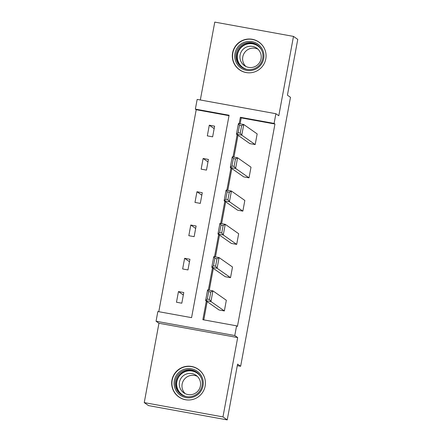 <?xml version="1.0" encoding="UTF-8"?>
<svg xmlns="http://www.w3.org/2000/svg" width="442" height="442" viewBox="0 0 442 442"><rect width="100%" height="100%" fill="white"/><g stroke="black" fill="none" stroke-linecap="round" stroke-linejoin="round"><path stroke-width="0.66" d="M265.786 58.93A16.934 16.857 125 0 1 239.465 69.781A16.934 16.857 125 0 1 232.591 52.896A16.934 16.857 125 0 1 258.913 42.051A16.934 16.857 125 0 1 265.786 58.93M205.149 386.115A16.934 16.857 125 0 1 178.828 396.96A16.934 16.857 125 0 1 171.955 380.081A16.934 16.857 125 0 1 198.27 369.236A16.934 16.857 125 0 1 205.149 386.115M275.891 113.716L278.791 115.749L293.494 36.404L297.759 39.393L287.422 95.168L290.488 97.323L240.641 366.274L237.569 364.125L227.232 419.9L148.506 405.596L144.241 402.607L222.972 416.911L237.68 337.566L234.779 335.539L156.054 321.229L157.849 311.527L191.574 317.654L229.089 115.246L195.364 109.113L197.165 99.411L275.891 113.716L274.095 123.423L240.371 117.296L239.188 123.672M227.232 419.9L222.972 416.911M293.494 36.404L214.768 22.1L200.331 99.986M237.68 337.566L158.949 323.262L144.241 402.607M158.949 323.262L156.054 321.229M229.011 115.671L196.215 109.715L158.783 311.693M196.215 109.715L195.364 109.113M237.288 365.667L240.641 366.274M243.702 176.877L249.023 177.844L235.608 168.435L230.288 167.468L243.702 176.877M231.962 166.004L234.089 166.391L235.47 158.927L233.343 158.54L231.962 166.004L230.288 167.468L232.265 156.805L237.586 157.772L251.001 167.181L249.023 177.844M231.37 243.426L236.691 244.393L223.276 234.984L217.956 234.017L231.37 243.426M219.624 232.547L221.751 232.934L223.138 225.47L221.011 225.083L219.624 232.547L217.956 234.017L219.934 223.348L225.249 224.315L238.669 233.724L236.691 244.393M219.039 309.969L224.359 310.936L210.939 301.527L205.618 300.56L219.039 309.969M207.292 299.096L209.42 299.483L210.801 292.018L208.674 291.632L207.292 299.096L205.618 300.56L207.596 289.897L212.917 290.864L226.332 300.273L224.359 310.936M206.315 301.046L202.856 319.704L236.581 325.831L237.431 326.428L274.946 124.02L241.222 117.892L240.117 123.837M238 135.28L233.951 157.109M231.829 168.551L227.785 190.386M225.663 201.823L221.619 223.658M219.497 235.094L215.453 256.929M213.331 268.371L209.287 290.201M207.165 301.643L203.784 319.875M225.205 276.698L230.525 277.664L217.105 268.255L211.79 267.288L225.205 276.698M213.458 265.824L215.585 266.211L216.972 258.747L214.84 258.36L213.458 265.824L211.79 267.288L213.762 256.625L219.083 257.592L232.503 267.001L230.525 277.664M237.536 210.149L242.857 211.116L229.442 201.707L224.122 200.74L237.536 210.149M225.79 199.276L227.917 199.662L229.304 192.198L227.177 191.811L225.79 199.276L224.122 200.74L226.1 190.077L231.42 191.043L244.835 200.453L242.857 211.116M249.874 143.606L255.189 144.573L241.774 135.164L236.453 134.197L249.874 143.606M238.127 132.733L240.255 133.119L241.636 125.655L239.509 125.268L238.127 132.733L236.453 134.197L238.431 123.533L243.752 124.5L257.167 133.909L255.189 144.573M236.581 325.831L234.779 335.539M274.946 124.02L274.095 123.423M237.144 134.683L233.022 156.943M230.978 167.954L226.851 190.215M224.812 201.226L220.685 223.486M218.646 234.498L214.519 256.763M212.48 267.775L208.353 290.035M214.613 126.174L212.635 136.838L207.315 135.871L209.293 125.208L214.613 126.174M208.442 159.446L206.469 170.109L201.149 169.142L203.127 158.479L208.442 159.446M202.276 192.718L200.303 203.386L194.983 202.419L196.961 191.751L202.276 192.718M196.11 225.995L194.132 236.658L188.817 235.691L190.789 225.028L196.11 225.995M189.944 259.266L187.966 269.929L182.645 268.963L184.623 258.299L189.944 259.266M183.778 292.538L181.8 303.201L176.48 302.234L178.458 291.571L183.778 292.538M241.222 117.892L240.371 117.296M183.325 294.985L178.458 291.571M189.491 261.714L184.623 258.299M195.657 228.437L190.789 225.028M201.823 195.165L196.961 191.751M207.989 161.894L203.127 158.479M214.16 128.622L209.293 125.208M210.801 292.018L212.917 290.864L210.939 301.527L209.42 299.483M207.596 289.897L208.674 291.632M216.972 258.747L219.083 257.592L217.105 268.255L215.585 266.211M213.762 256.625L214.84 258.36M223.138 225.47L225.249 224.315L223.276 234.984L221.751 232.934M219.934 223.348L221.011 225.083M193.557 396.966A14.652 14.586 125 0 1 174.916 388.131A14.652 14.586 125 0 1 183.817 369.418A14.652 14.586 125 0 1 202.458 378.253A14.652 14.586 125 0 1 193.557 396.966M184.259 370.501A13.569 13.503 -55 0 0 180.982 394.363A13.569 13.503 -55 0 0 202.171 385.043A13.569 13.503 -55 0 0 184.259 370.501M185.215 393.656A10.685 10.636 125 0 1 197.336 376.369M193.486 394.109A10.685 10.636 125 0 1 179.386 382.661A10.685 10.636 125 0 1 196.071 375.324A10.685 10.636 125 0 1 193.486 394.109M204.917 378.888A16.824 16.746 -55 0 0 172.071 380.971A16.824 16.746 -55 0 0 190.171 399.922M254.194 69.781A14.652 14.586 125 0 1 235.553 60.946A14.652 14.586 125 0 1 244.454 42.239A14.652 14.586 125 0 1 263.101 51.073A14.652 14.586 125 0 1 254.194 69.781M244.901 43.316A13.569 13.503 -55 0 0 241.619 67.178A13.569 13.503 -55 0 0 262.813 57.863A13.569 13.503 -55 0 0 244.901 43.316M245.857 66.471A10.685 10.636 125 0 1 257.979 49.184M254.128 66.93A10.685 10.636 125 0 1 240.023 55.477A10.685 10.636 125 0 1 256.708 48.139A10.685 10.636 125 0 1 254.128 66.93M265.559 51.703A16.824 16.746 -55 0 0 232.707 53.791A16.824 16.746 -55 0 0 250.807 72.737M229.304 192.198L231.42 191.043L229.442 201.707L227.917 199.662M226.1 190.077L227.177 191.811M235.47 158.927L237.586 157.772L235.608 168.435L234.089 166.391M232.265 156.805L233.343 158.54M241.636 125.655L243.752 124.5L241.774 135.164L240.255 133.119M238.431 123.533L239.509 125.268M181.43 394.662A13.569 13.503 125 0 1 185.148 371.125A13.569 13.503 125 0 1 196.999 372.462M200.419 376.313A13.122 13.061 -55 0 0 176.667 384.429A13.122 13.061 -55 0 0 186.215 396.568M242.072 67.482A13.569 13.503 125 0 1 245.791 43.94A13.569 13.503 125 0 1 257.642 45.283M261.056 49.128A13.122 13.061 -55 0 0 237.31 57.245A13.122 13.061 -55 0 0 246.851 69.383M198.347 369.418L199.767 370.418M179.027 396.966L180.452 397.966M258.984 42.233L260.41 43.233M239.663 69.786L241.089 70.781"/></g></svg>
